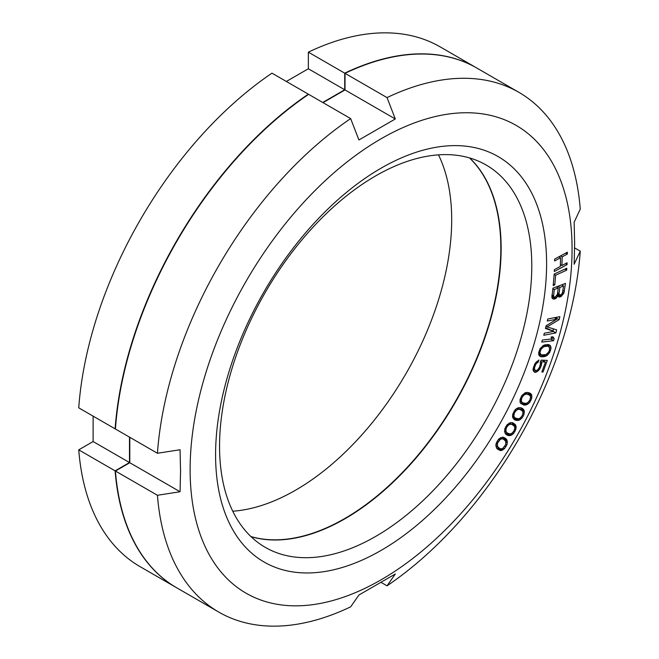 <?xml version="1.0" encoding="UTF-8"?>
<svg xmlns="http://www.w3.org/2000/svg" width="659" height="659" viewBox="0 0 659 659"><rect width="100%" height="100%" fill="white"/><g stroke="black" fill="none" stroke-linecap="round" stroke-linejoin="round"><path stroke-width="0.99" d="M176.488 587.671L140.112 566.666A300.092 173.259 -60 0 1 78.742 449.842L115.119 470.847A300.092 173.259 120 0 0 176.488 587.671A300.092 173.259 120 0 0 176.637 587.762M115.119 470.847L129.493 462.544L129.493 437.139M115.449 428.655L115.119 428.844A300.092 173.259 120 0 1 308.346 94.163L308.346 94.55M322.721 102.466L344.723 89.764L344.723 73.165A300.092 173.259 120 0 1 476.572 67.902A300.092 173.259 120 0 1 476.729 67.992M250.898 536.533A220.781 127.467 120 0 0 414.453 459.315A220.781 127.467 120 0 0 500.832 248.155A220.781 127.467 120 0 0 469.496 157.913M232.759 511.211A220.781 127.467 120 0 0 451.695 219.785A220.781 127.467 120 0 0 438.499 154.857M286.344 81.469L308.346 68.767L308.346 52.16A300.092 173.259 -60 0 1 440.196 46.896L476.572 67.902M115.119 428.844L78.742 407.839A300.092 173.259 -60 0 1 271.969 73.165L308.346 94.163M78.742 449.842L93.117 441.546L93.117 416.142M344.723 89.764L308.346 68.767M308.346 52.16L344.723 73.165M129.493 462.544L93.117 441.546M524.243 410.771L522.439 408.448L520.577 407.707L518.584 407.715L516.277 408.794L514.803 410.211L512.743 414.206L512.62 417.361L514.415 419.684L516.277 420.426L519.44 420.088L522.052 417.921L523.287 416.01L524.111 413.926L524.243 410.771L521.211 409.017L520.47 407.699M524.342 412.015L522.472 410.936M521.294 409.98L521.211 409.017M190.121 469.546A270.083 155.928 -60 0 1 381.1 138.769A270.083 155.928 -60 0 1 572.07 249.028A270.083 155.928 -60 0 1 381.1 579.805A270.083 155.928 -60 0 1 190.121 469.546M215.584 454.842A234.069 135.136 -60 0 1 381.1 168.169A234.069 135.136 -60 0 1 546.608 263.732A234.069 135.136 -60 0 1 381.1 550.405A234.069 135.136 -60 0 1 215.584 454.842M554.647 259.094L554.598 260.956L560.554 257.727L560.323 266.434L554.367 269.663L554.318 271.524L567.045 264.63L567.094 262.76L561.954 265.552L562.176 256.845L567.325 254.061L567.374 252.191L554.647 259.094M566.666 270.157L566.831 268.229L554.161 274.062L553.198 285.586L554.82 284.845L555.619 275.24L566.666 270.157L564.887 269.127M557.588 296.665L557.942 295.907L559.054 297.036L560.883 296.649L563.906 293.016L565.471 283.411L552.917 288.181L551.896 297.588L552.514 298.593L554.203 299.194L557.588 296.665L556.501 296.031M553.799 331.378L544.285 333.24L543.782 335.266L555.866 332.91L556.616 329.862L547.069 326.889L559.12 319.689L559.87 316.641L547.786 319.005L547.283 321.04L556.797 319.178L546.113 325.777L545.446 328.495L553.799 331.378L545.611 327.844M541.756 342.103L553.585 340.695L554.17 338.652L553 336.815L550.982 337.054L552.16 338.891L542.341 340.06L541.756 342.103M547.901 344.476L543.486 345.382L539.919 348.932L538.609 353.035L538.798 354.707L539.976 356.33L541.731 356.906L545.29 356.387L547.349 355.267L549.705 352.45L551.023 348.347L550.825 346.675L549.655 345.052L547.901 344.476M540.223 362.516L540.438 363.916L539.424 367.351L537.826 369.715L536.014 370.679L534.482 369.567L534.647 367.137L536.146 363.727L538.205 362.079L538.963 360.028L535.083 363.331L533.065 368.809L533.156 370.556L534.671 372.36L537.069 371.767L539.746 369.106L541.369 365.35L541.673 361.882L545.487 362.055L541.838 371.981L543.032 372.03L547.308 360.399L541.105 360.119L540.223 362.516M525.709 392.632L521.961 395.416L520.075 399.461L520.124 402.517L520.684 403.432L524.078 405.12L526.137 404.923L528.444 403.646L529.885 402.138L531.772 398.094L531.722 395.038L530.668 393.604L527.768 392.434L525.709 392.632M510.832 422.567L507.043 424.783L504.827 428.704L504.926 433.021L507.867 435.459L509.794 435.648L512.076 434.751L513.583 433.433L515.799 429.52L516.104 426.274L515.297 424.561L512.76 422.757L510.832 422.567M502.496 437.148L498.706 439.059L496.342 442.889L495.906 444.866L496.54 448.046L499.992 450.468L501.853 450.402L504.514 448.614L506.878 444.792L507.315 442.815L507.026 440.327L505.972 438.672L502.496 437.148M563.602 285.99L562.349 293.296L560.883 294.787L559.59 294.968L559.013 293.634L559.862 287.406L563.602 285.99L561.657 284.861M555.545 296.822L553.988 297.102L553.544 296.649L554.252 289.54L558.264 288.016L557.415 294.243L555.545 296.822M547.102 346.197L548.469 346.461L549.515 347.754L549.375 350.456L548.576 352.178L545.841 354.674L541.154 354.921L539.952 352.631L541.047 349.204L543.79 346.708L547.102 346.197L544.787 344.863M527.2 394.181L529.885 395.293L530.561 396.998L529.96 399.873L528.048 402.394L526.104 403.39L523.114 402.954L521.961 402.262L521.285 400.557L521.887 397.674L523.798 395.153L525.734 394.164L527.2 394.181L524.984 392.904M519.926 409.453L522.447 410.862L523.007 412.682L522.257 415.59L520.264 418.012L518.336 418.844L515.478 418.103L514.407 417.279L513.855 415.45L514.605 412.542L516.59 410.129L518.518 409.288L519.926 409.453L517.472 408.028M512.027 424.495L514.374 426.192L514.803 428.128L513.913 431.06L511.854 433.35L509.951 434.026L507.232 432.988L506.252 432.032L505.815 430.096L506.713 427.164L508.773 424.866L510.676 424.19L512.027 424.495L509.391 422.971L513.394 425.236M503.534 439.248L505.7 441.225L505.774 444.471L502.85 448.367L500.972 448.878L499.687 448.433L497.52 446.456L497.446 443.202L500.37 439.314L502.249 438.803L503.534 439.248L500.7 437.609M574.615 247.899L580.258 251.161L574.146 264.234L574.632 243.509L574.146 222.231L580.258 209.158A300.092 173.259 120 0 0 518.888 92.334A300.092 173.259 120 0 0 387.031 97.598L395.301 118.966L358.924 139.972L350.654 118.595A300.092 173.259 120 0 0 157.435 453.268L180.072 449.743L180.558 471.028L180.072 491.746L129.798 462.725L129.798 437.321M323.025 102.639L345.019 89.937L345.019 73.338L387.031 97.598M395.301 118.966L345.019 89.937M129.798 462.725L115.424 471.02A300.092 173.259 120 0 0 176.793 587.844L218.804 612.104A300.092 173.259 120 0 0 350.654 606.84L358.924 595.011L395.301 574.005L387.031 585.835A300.092 173.259 120 0 0 580.258 251.161M518.888 92.334L476.877 68.075A300.092 173.259 120 0 0 345.019 73.338M350.654 118.595L308.643 94.344A300.092 173.259 120 0 0 115.424 429.017L157.435 453.268M251.03 536.657A220.781 127.467 120 0 0 414.659 459.603A220.781 127.467 120 0 0 501.137 248.328A220.781 127.467 120 0 0 469.669 157.962M219.554 446.291A220.781 127.467 -60 0 1 315.925 224.101A220.781 127.467 -60 0 1 486.062 164.956A220.781 127.467 -60 0 1 531.788 266.022A220.781 127.467 -60 0 1 435.41 488.212A220.781 127.467 -60 0 1 265.28 547.357A220.781 127.467 -60 0 1 219.554 446.291M115.424 471.02L157.435 495.28A300.092 173.259 120 0 0 218.804 612.104M381.388 582.572L387.031 585.835M180.072 491.746L157.435 495.28M567.325 254.061L565.677 253.114M562.176 256.845L560.537 255.898M561.954 265.552L560.372 264.638M567.045 264.63L565.406 263.682M560.554 257.727L558.914 256.779M551.88 297.176L553.025 296.55M557.061 295.207L558.56 294.375M555.38 318.363L556.229 317.35M552.909 330.867L553.403 328.857M547.942 346.156L547.613 344.492M538.98 355.143L541.253 354.937M545.339 344.69L548.469 346.461M543.453 360.885L543.691 360.234M541.064 360.242L542.456 360.308L545.487 362.055M533.147 370.407L534.21 369.888M528.864 394.675L528.254 392.566M520.561 403.234L523.444 403.044M525.371 392.756L528.732 394.601M523.114 402.954L519.951 401.125M513.353 418.687L516.211 418.399M517.62 407.987L521.376 410.03M513.089 425.055L512.117 422.65M505.469 433.82L508.188 433.507M504.333 439.8L503.146 437.197M497.043 448.73L499.489 448.318M499.687 448.433L495.865 446.127M555.619 275.24L554.137 274.383M554.82 284.845L553.338 283.988M557.942 295.907L556.995 295.356M556.385 298.049L554.763 297.11M555.545 298.684L552.514 296.929M554.203 299.194L552.151 298.008M564.401 291.278L562.992 290.462M563.906 293.016L562.712 292.324M562.926 294.631L561.839 294.005M561.732 296.023L559.928 294.977M560.883 296.649L557.852 294.902M559.812 297.061L557.975 295.998M559.862 287.406L557.918 286.286M559.013 293.634L557.605 292.818M559.145 294.515L557.506 293.568M559.59 294.968L557.481 293.749M558.264 288.016L556.311 286.896M554.252 289.54L552.843 288.724M553.403 295.767L551.995 294.952M553.544 296.649L551.896 295.702M553.988 297.102L551.871 295.883M556.797 319.178L554.293 317.729M559.12 319.689L556.089 317.943M547.069 326.889L545.998 326.263M555.866 332.91L553.362 331.461M553.585 340.695L550.751 339.055M554.17 338.652L551.336 337.013M550.422 345.687L548.626 344.657M550.825 346.675L547.794 344.929M551.023 348.347L549.095 347.235M550.611 350.39L549.499 349.748M549.705 352.45L548.716 351.881M548.412 354.204L547.308 353.57M547.349 355.267L546.047 354.517M546.138 356.008L544.466 355.036M545.29 356.387L543.156 355.152M543.947 356.791L540.915 355.044M541.731 356.906L539.078 355.382M540.602 356.634L539.729 356.124M545.38 346.288L543.667 345.3M543.79 346.708L542.514 345.975M541.871 348.158L540.907 347.598M541.047 349.204L540.116 348.669M540.248 350.934L539.293 350.374M539.952 352.631L538.823 351.98M540.116 353.628L538.658 352.787M541.154 354.921L538.658 353.479M543.032 372.03L542.036 371.454M541.673 361.882L540.668 361.305M541.756 363.628L540.265 362.763M541.369 365.35L540.281 364.724M540.611 367.401L539.614 366.824M539.746 369.106L538.774 368.546M538.403 370.786L537.233 370.111M537.069 371.767L534.037 370.02M535.627 372.401L533.485 371.165M538.205 362.079L536.879 361.313M537.003 362.722L536.022 362.153M536.146 363.727L535.199 363.183M535.405 365.086L534.465 364.542M534.647 367.137L533.65 366.561M534.383 368.521L533.279 367.879M534.482 369.567L533.082 368.752M534.951 370.284L533.09 369.205M535.536 370.655L533.09 369.246M530.668 393.604L529.424 392.888M531.162 394.123L528.666 392.682M531.722 395.038L528.691 393.283M531.904 396.224L528.872 394.477M531.772 398.094L530.553 397.385M531.047 400.178L530.05 399.593M529.885 402.138L528.897 401.562M528.444 403.646L527.109 402.88M527.324 404.478L525.412 403.382M526.137 404.923L523.106 403.168M525.322 405.079L522.29 403.324M524.078 405.12L521.047 403.366M525.734 394.164L524.226 393.291M523.798 395.153L522.768 394.56M522.892 396.051L521.912 395.482M521.887 397.674L520.939 397.13M521.318 399.42L520.289 398.827M521.285 400.557L520.042 399.84M521.961 402.262L519.959 401.1M523.304 409.198L521.055 407.896M523.757 409.774L520.725 408.028M516.277 420.426L513.435 418.786M517.48 420.508L514.448 418.762M518.271 420.426L515.239 418.671M519.44 420.088L517.027 418.696M520.577 419.338L519.127 418.498M522.052 417.921L521.022 417.328M523.287 416.01L522.315 415.442M524.111 413.926L522.958 413.259M518.518 409.288L516.928 408.374M516.59 410.129L515.527 409.511M515.668 410.961L514.687 410.392M514.605 412.542L513.658 411.99M513.954 414.289L512.941 413.704M513.855 415.45L512.677 414.775M514.407 417.279L512.513 416.183M515.478 418.103L512.537 416.406M515.297 424.561L512.265 422.806M515.7 425.203L512.669 423.449M516.104 426.274L513.073 424.528M516.137 427.567L514.465 426.604M515.799 429.52L514.704 428.885M514.885 431.579L513.921 431.027M513.583 433.433L512.513 432.815M512.076 434.751L510.486 433.836M510.939 435.418L507.908 433.671M509.794 435.648L506.763 433.902M509.028 435.665L505.997 433.91M507.867 435.459L505.988 434.38M510.676 424.19L508.979 423.21M508.773 424.866L507.669 424.231M507.825 425.64L506.845 425.071M506.713 427.164L505.758 426.612M505.98 428.902L504.992 428.334M505.815 430.096L504.695 429.446M506.252 432.032L504.497 431.019M507.232 432.988L504.506 431.414M505.972 438.672L503.641 437.321M506.68 439.627L503.649 437.873M507.026 440.327L503.995 438.581M507.364 441.472L504.333 439.726M507.315 442.815L505.807 441.942M506.878 444.792L505.824 444.182M505.873 446.835L504.909 446.275M504.514 448.614L503.385 447.963M502.982 449.833L501.219 448.812M501.853 450.402L498.822 448.655M500.733 450.534L497.702 448.779M499.992 450.468L497.1 448.804M502.249 438.803L500.428 437.749M500.37 439.314L499.225 438.647M499.415 440.014L498.418 439.438M498.253 441.481L497.306 440.937M497.446 443.202L496.466 442.634M497.224 444.413L496.145 443.795M497.52 446.456L495.881 445.509M498.418 447.535L495.865 446.069"/></g></svg>
